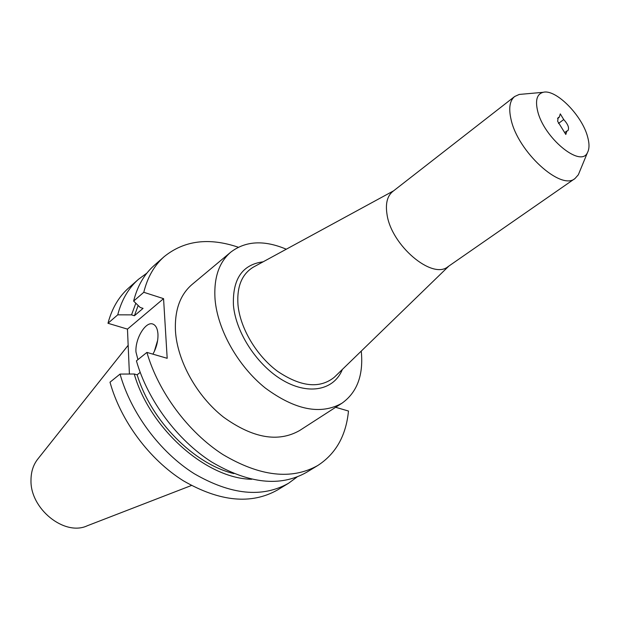 <?xml version="1.0" encoding="UTF-8"?>
<svg xmlns="http://www.w3.org/2000/svg" width="620" height="620" viewBox="0 0 620 620"><rect width="100%" height="100%" fill="white"/><g stroke="black" fill="none" stroke-linecap="round" stroke-linejoin="round"><path stroke-width="0.93" d="M152.915 354.16C156.496 347.673 158.178 340.985 157.96 334.103C157.581 328.902 156.031 325.624 153.31 324.268C146.134 320.346 134.943 338.458 135.974 352.044L137.942 359.631M558.465 123.45L563.727 119.559C568.106 124.364 569.486 128.084 567.866 130.712L566.827 131.037L565.82 134.463L557.651 121.295L558.178 117.544L559.271 117.211L557.543 118.498M286.293 249.217C264.159 239.863 245.66 240.839 230.795 252.131L192.076 284.464C180.048 294.787 174.514 310.356 175.468 331.173C177.343 361.034 196.842 396.188 223.51 417.128C252.805 438.208 278.163 442.688 299.569 430.559L341.953 403.217C357.167 392.382 363.599 375.015 361.259 351.106M230.795 252.131C218.906 262.338 213.66 278.054 215.047 299.282C217.55 329.747 237.933 366.056 265.236 387.981C295.182 410.091 320.757 415.168 341.953 403.217M522.482 94.147L519.219 94.442L514.67 96.503L392.731 191.51C387.267 196.005 385.353 203.577 386.996 214.249C391.119 245.295 432.349 280.108 448.02 266.654L575.011 178.514L578.328 174.786L579.576 171.756M514.67 96.503C509.725 100.603 508.509 108.206 511.027 119.311C517.723 151.629 561.038 191.092 575.011 178.514M587.659 137.012C582.257 115.591 555.799 88.776 543.182 92.31C537.013 93.984 535.145 100.145 537.587 110.779C543.538 137.656 580.855 168.353 587.496 152.536C589.434 148.877 589.488 143.708 587.659 137.012M128.162 345.286L38.084 458.699C33.457 464.396 31.093 471.433 31 479.81C29.791 508.718 64.643 536.649 87.397 525.721L191.425 485.491M566.827 131.037L564.696 132.595M288.533 483.275L277.543 489.955C251.208 504.789 219.844 501.75 183.45 480.849C149.521 459.645 120.699 420.941 110.004 382.191L120.055 374.077C130.967 413.114 160.061 452.189 194.192 473.68C230.787 494.876 262.237 498.077 288.533 483.275L296.996 477.051M120.055 374.077L134.23 374.007C150.055 429.141 206.669 478.741 251.728 479.268M134.23 374.007L137.152 374.813C150.978 420.748 193.835 464 233.872 473.595M137.152 374.813L140.198 372.403M317.828 465.473C291.663 480.175 260.02 476.532 222.898 454.545C188.248 432.272 158.402 392.173 146.901 352.408L136.423 360.863C147.692 400.35 177.243 440.053 211.691 462.016C248.612 483.693 280.186 487.157 306.404 472.417L317.828 465.473C335.877 453.747 346.092 435.596 348.479 411.029L335.637 407.293M138.462 279.31L128.813 287.812C118.839 296.624 111.894 308.442 107.981 323.276L117.738 314.828C121.598 299.94 128.503 288.106 138.462 279.31L146.925 273.079M129.41 374.031L127.464 329.119L163.564 298.654L167.183 358.306L146.901 352.408M107.981 323.276L127.464 329.119M135.827 303.226L131.541 314.867L117.738 314.828M138.167 305.497L134.393 315.751L131.541 314.867M238.305 247.233C208.979 237.297 184.272 240.436 164.176 256.641L154.148 265.484C144.227 274.242 137.384 286.115 133.625 301.088L140.205 307.474L143.065 308.365L134.393 315.751M164.176 256.641C154.279 265.383 147.483 277.264 143.793 292.291L163.564 298.654M133.625 301.088L143.793 292.291M563.727 119.559L560.286 113.871L559.271 117.211M157.674 340.21L154.303 351.509M393.584 190.844L253.293 267.166C241.823 274.156 236.724 286.727 237.987 304.87C240.142 328.213 256.525 355.803 277.644 371.365C300.871 386.95 319.757 388.911 334.304 377.262L335.265 376.332M342.356 369.442C334.343 389.763 309.527 395.498 283.689 380.788C257.858 366.242 235.863 333.142 233.446 305.358C232.415 279.085 242.319 264.57 263.151 261.803M448.911 266.034L335.273 376.317M543.182 92.31L519.219 94.442M587.496 152.536L578.328 174.786"/></g></svg>

